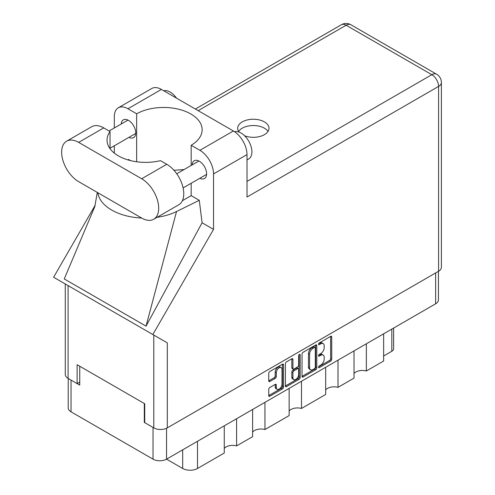 <?xml version="1.0" encoding="UTF-8"?>
<svg xmlns="http://www.w3.org/2000/svg" width="495" height="495" viewBox="0 0 495 495"><rect width="100%" height="100%" fill="white"/><g stroke="black" fill="none" stroke-linecap="round" stroke-linejoin="round"><path stroke-width="0.74" d="M281.179 367.637L280.09 367.012A4.047 2.339 120 0 0 278.06 367.21A4.047 2.339 120 0 0 275.201 372.166L276.29 372.797A4.047 2.339 120 0 1 279.155 367.841A4.047 2.339 120 0 1 281.179 367.637A4.047 2.339 120 0 1 282.014 369.493L282.014 384.139A4.047 2.339 120 0 1 280.25 388.21A4.047 2.339 120 0 1 277.126 389.299A4.047 2.339 120 0 1 276.29 387.443L276.29 385.005A1.516 0.872 120 0 0 275.975 384.312A1.516 0.872 120 0 0 275.22 384.386L269.812 387.505A1.516 0.872 120 0 0 268.742 389.361L268.742 395.598A1.516 0.872 120 0 0 269.057 396.291A1.516 0.872 120 0 0 269.812 396.217L282.447 388.928A1.516 0.872 120 0 0 283.517 387.071L283.517 364.827A1.516 0.872 120 0 0 283.202 364.134A1.516 0.872 120 0 0 282.447 364.209L269.812 371.498A1.516 0.872 120 0 0 268.742 373.354L268.742 380.89A1.516 0.872 120 0 0 269.057 381.583A1.516 0.872 120 0 0 269.812 381.509L275.22 378.39A1.516 0.872 120 0 0 276.29 376.534L276.29 372.797M299.407 354.414L300.156 354.847A1.058 0.613 120 0 0 299.939 354.364A1.058 0.613 120 0 0 299.407 354.414A1.058 0.613 120 0 0 298.658 355.713L298.658 365.106A1.516 0.872 120 0 1 297.588 366.956L294.005 369.029A1.516 0.872 120 0 1 293.244 369.103A1.516 0.872 120 0 1 292.935 368.41L292.935 359.389A1.516 0.872 120 0 0 292.619 358.696A1.516 0.872 120 0 0 291.864 358.77L292.935 359.389M302.03 354.135L302.03 376.379A1.516 0.872 120 0 0 302.346 377.072A1.516 0.872 120 0 0 303.101 376.998L315.73 369.709A1.516 0.872 120 0 0 316.8 367.853L316.8 345.609A1.516 0.872 120 0 0 316.484 344.916A1.516 0.872 120 0 0 315.73 344.99L303.101 352.285A1.516 0.872 120 0 0 302.03 354.135M438.446 271.328L438.446 299.89A9.56 5.519 180 0 1 435.65 303.794L166.543 459.162L182.68 468.474L182.68 449.844M320.76 365.075L319.287 365.923A1.058 0.613 120 0 0 318.594 366.857A1.058 0.613 120 0 0 318.761 367.705A1.058 0.613 120 0 0 319.287 367.655L330.66 361.09A1.516 0.872 120 0 0 331.73 359.234L331.73 336.99A1.516 0.872 120 0 0 331.415 336.297A1.516 0.872 120 0 0 330.66 336.371L319.287 342.936A1.058 0.613 120 0 0 318.594 343.87A1.058 0.613 120 0 0 318.761 344.718A1.058 0.613 120 0 0 319.287 344.668L320.76 343.815A4.845 2.797 120 0 1 323.179 343.579A4.845 2.797 120 0 1 324.188 345.795L324.188 347.651A4.845 2.797 120 0 1 320.76 353.579L319.287 354.432A1.058 0.613 120 0 0 318.594 355.367A1.058 0.613 120 0 0 318.761 356.214A1.058 0.613 120 0 0 319.287 356.159L320.76 355.311A4.845 2.797 120 0 1 323.179 355.07A4.845 2.797 120 0 1 324.188 357.291L324.188 359.141A4.845 2.797 120 0 1 320.76 365.075M299.085 379.318L286.457 386.607A1.516 0.872 120 0 1 285.702 386.682A1.516 0.872 120 0 1 285.386 385.989L297.996 378.687L299.085 379.318A1.516 0.872 120 0 0 300.156 377.462L300.156 354.847M286.457 386.607L285.386 385.989L285.386 363.745A1.516 0.872 120 0 1 286.457 361.894L291.864 358.77M264.955 402.342L264.955 429.536L289.148 415.571L289.148 388.371M236.604 418.708L236.604 445.902L252.617 436.658L252.617 409.464M366.362 343.796L366.362 370.99L383.637 361.016L383.637 333.822M338.011 360.162L338.011 387.356L354.024 378.112L354.024 350.918M301.486 381.249L301.486 408.449L325.673 394.478L325.673 367.284M166.543 428.268L166.543 459.162A9.56 5.519 180 0 1 153.023 459.162L71.026 411.821A9.56 5.519 180 0 1 68.223 407.917L68.223 378.471M144.732 422.142L144.299 422.396L153.023 427.433A9.56 5.519 0 0 0 153.035 427.439M144.299 422.396L144.299 403.505M71.008 380.08A9.56 5.519 0 0 0 71.026 380.092L79.745 385.129L79.745 366.238M393.618 328.055L393.618 348.74A6.169 3.564 180 0 1 391.811 351.258L383.637 355.979M197.505 441.28L197.505 468.474L224.266 453.024L224.266 425.83M252.617 432.055A9.25 5.34 180 0 1 264.955 429.536M224.266 448.421A9.25 5.34 180 0 1 236.604 445.902M197.505 468.474A10.488 6.051 180 0 1 182.68 468.474M354.024 373.508A9.25 5.34 180 0 1 366.362 370.99M325.673 389.874A9.25 5.34 180 0 1 338.011 387.356M289.148 410.968A9.25 5.34 180 0 1 301.486 408.449M323.179 355.07L322.09 354.445A4.845 2.797 120 0 0 319.671 354.68L320.76 355.311M318.619 355.286L319.671 354.68M323.179 343.579L322.09 342.948A4.845 2.797 120 0 0 319.671 343.19L320.76 343.815M318.619 343.796L319.671 343.19M318.619 366.783L329.571 360.459A1.516 0.872 120 0 0 330.641 358.603L330.641 336.383M302.03 376.361L314.641 369.078A1.516 0.872 120 0 0 315.711 367.228L315.711 345.003M314.554 368.657A1.058 0.613 120 0 0 315.303 367.358L315.303 347.837A1.058 0.613 120 0 0 315.08 347.348A1.058 0.613 120 0 0 314.554 347.403L313.001 348.301A4.845 2.797 120 0 0 309.573 354.228L309.573 367.575A4.845 2.797 120 0 0 310.582 369.796A4.845 2.797 120 0 0 313.001 369.555L314.554 368.657M315.08 347.348L313.991 346.717A1.058 0.613 120 0 0 313.465 346.772L314.554 347.403M310.582 369.796L309.486 369.165A4.845 2.797 120 0 1 308.484 366.95L308.484 353.597A4.845 2.797 120 0 1 311.912 347.669L313.465 346.772M291.84 358.782L291.84 367.779A1.516 0.872 120 0 0 292.155 368.472L293.244 369.103M299.067 354.705L299.067 376.837L300.156 377.462M292.935 377.772A4.047 2.339 120 0 0 293.77 379.628A4.047 2.339 120 0 0 296.889 378.539A4.047 2.339 120 0 0 298.658 374.468L298.658 369.307A1.516 0.872 120 0 0 298.343 368.614A1.516 0.872 120 0 0 297.588 368.688L294.005 370.761A1.516 0.872 120 0 0 292.935 372.611L292.935 377.772L291.84 377.14A4.047 2.339 120 0 0 292.681 378.997L293.77 379.628M298.343 368.614L297.254 367.983A1.516 0.872 120 0 0 296.499 368.057L297.588 368.688M291.84 377.14L291.84 371.986A1.516 0.872 120 0 1 292.91 370.13L296.499 368.057M297.996 378.687A1.516 0.872 120 0 0 299.067 376.837M277.126 389.299L276.037 388.668A4.047 2.339 120 0 1 275.201 386.812L275.201 384.398M268.742 380.872L274.131 377.759A1.516 0.872 120 0 0 275.201 375.909L275.201 372.166M268.742 395.579L281.352 388.297A1.516 0.872 120 0 0 282.422 386.44L282.422 364.221M153.71 219.242L178.788 204.757A24.057 13.891 -120 0 0 183.769 193.749A24.057 13.891 -120 0 0 166.759 164.284L160.46 160.652A38.548 22.256 0 0 1 107.056 140.11A38.548 22.256 0 0 1 110.032 131.534L103.733 127.896A24.057 13.891 -120 0 0 91.705 126.708L66.627 141.186A24.057 13.891 -120 0 0 62.939 160.46A24.057 13.891 -120 0 0 78.656 181.659L141.681 218.047A24.057 13.891 -120 0 0 153.71 219.242A24.057 13.891 -120 0 0 158.691 208.228A24.057 13.891 -120 0 0 141.681 178.763L78.656 142.381A24.057 13.891 -120 0 0 66.627 141.186M163.746 90.777A15.419 8.904 60 0 1 176.536 98.165M234.55 131.72A15.419 8.904 60 0 1 245.935 137.195A15.419 8.904 60 0 1 251.918 151.885A15.419 8.904 60 0 1 248.725 158.945L247.011 159.935M199.838 178.268A10.253 5.921 -120 0 0 204.491 178.516A10.253 5.921 -120 0 0 206.613 173.825A10.253 5.921 -120 0 0 202.133 163.505A10.253 5.921 -120 0 0 194.232 160.757A10.253 5.921 -120 0 0 192.128 164.909M128.96 137.344A10.253 5.921 -120 0 0 133.613 137.598A10.253 5.921 -120 0 0 135.735 132.901A10.253 5.921 -120 0 0 131.262 122.587A10.253 5.921 -120 0 0 123.36 119.84A10.253 5.921 -120 0 0 121.25 123.991M244.61 135.779A15.654 9.034 0 0 0 264.404 134.665A15.654 9.034 0 0 0 268.989 128.279A15.654 9.034 0 0 0 259.324 119.926A15.654 9.034 0 0 0 242.265 121.888A15.654 9.034 0 0 0 237.68 128.279A15.654 9.034 0 0 0 239.165 132.109M238.664 131.423A15.654 9.034 180 0 1 242.265 128.18A15.654 9.034 180 0 1 268.005 131.423M118.305 107.805L151.779 88.481A19.274 11.131 60 0 1 161.413 89.434L127.939 108.764A19.274 11.131 -120 0 0 118.305 107.805A19.274 11.131 -120 0 0 114.314 116.628L114.314 128.001M438.589 271.248L438.589 86.415A9.56 5.519 180 0 0 441.392 82.51L441.392 267.343A9.56 5.519 180 0 1 438.589 271.248L167.304 427.872A9.56 5.519 180 0 1 153.784 427.872L153.784 335.078L167.304 342.887L152.831 334.527L213.537 229.389L213.537 173.918A19.274 11.131 -120 0 0 199.906 150.307L233.38 130.983L161.413 89.434M233.38 130.983A19.274 11.131 60 0 1 247.011 154.589L247.011 197.022L438.589 86.415A9.56 5.519 60 0 0 431.832 74.702L346.129 25.226L198.161 110.651M199.906 150.307L191.181 145.27L191.181 165.454M191.181 183.261L191.181 195.636A38.548 22.256 180 0 1 190.853 195.828L182.383 200.716M157.026 217.324A47.805 27.596 0 0 0 176.536 211.526L199.281 200.314L191.181 195.636M199.281 200.314L202.09 222.781L213.537 229.389M94.885 206.39L64.257 278.939L146.037 326.156L202.09 222.781M152.831 334.527L53.608 277.243L95.139 205.307M136.663 161.76L136.663 113.8L127.939 108.764M114.314 153.11L114.314 145.802M130.463 160.578L128.564 159.483L127.958 159.897M153.784 335.078L68.081 285.596L68.081 378.39L77.127 383.613L79.745 382.103M68.081 378.39A9.56 5.519 180 0 1 65.278 374.486L65.278 283.981M153.784 427.872L144.732 422.643L144.732 403.759L77.127 364.728L77.127 383.613M68.081 285.596C64.43 283.493 64.43 283.493 68.081 285.596M191.181 145.27A38.548 22.256 0 0 0 202.146 129.727A38.548 22.256 0 0 0 178.565 109.216A38.548 22.256 0 0 0 136.663 113.8M184.047 169.575L173.937 170.268M97.843 192.734A47.805 27.596 0 0 0 141.688 218.047M176.536 211.526L146.037 326.156M110.032 148.686L110.032 131.534M435.65 303.794L435.65 272.943M153.023 459.162L153.023 427.433M71.026 380.092L71.026 411.821M391.811 351.258L391.811 329.101M318.539 355.726L319.287 356.159M318.539 344.235L319.287 344.668M330.66 336.371L331.73 336.99M330.641 358.603L331.73 359.234M329.571 360.459L330.66 361.09M318.539 367.222L319.287 367.655M315.73 344.99L316.8 345.609M315.711 367.228L316.8 367.853M314.641 369.078L315.73 369.709M302.03 376.379L303.101 376.998M311.912 347.669L313.001 348.301M308.484 353.597L309.573 354.228M308.484 366.95L309.573 367.575M291.84 367.779L292.935 368.41M292.91 370.13L294.005 370.761M291.84 371.986L292.935 372.611M275.22 384.386L276.29 385.005M275.201 386.812L276.29 387.443M275.201 375.909L276.29 376.534M274.131 377.759L275.22 378.39M268.742 380.89L269.812 381.509M282.447 364.209L283.517 364.827M282.422 386.44L283.517 387.071M281.352 388.297L282.447 388.928M268.742 395.598L269.812 396.217M247.011 181.411L431.832 74.702A9.56 5.519 120 0 1 436.609 74.231L350.906 24.75A9.56 5.519 120 0 0 346.129 25.226A9.56 5.519 60 0 0 341.346 24.75L195.364 109.036M247.011 154.589L213.537 173.918M167.304 342.887L167.304 427.872M103.733 127.896L78.656 142.381M166.759 164.284L141.681 178.763M176.746 173.788L198.885 161.005M109.11 131.002L128.013 120.087M110.032 148.277L135.723 133.446M183.107 187.927L206.594 174.364M97.305 192.425L94.731 206.972M350.906 24.75A9.56 9.56 0 0 0 341.346 24.75M441.392 82.51A9.56 9.56 0 0 0 436.609 74.231"/></g></svg>
